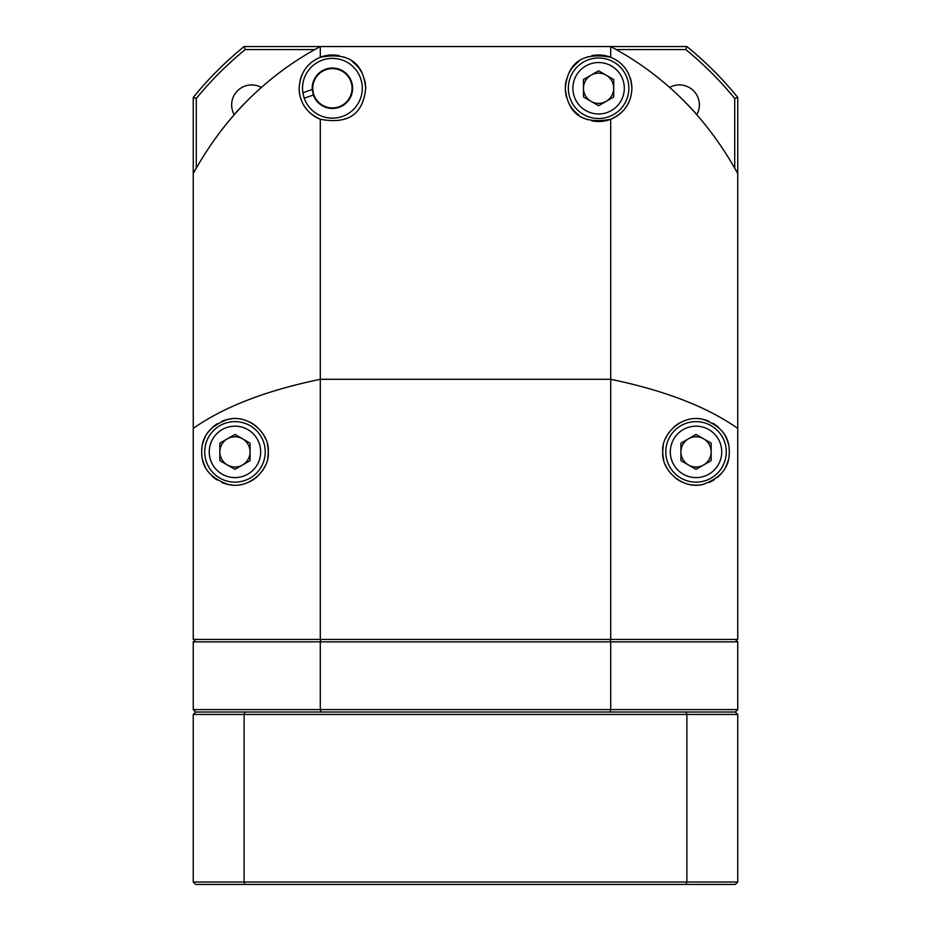 <?xml version="1.0" encoding="UTF-8"?>
<svg xmlns="http://www.w3.org/2000/svg" width="931" height="931" viewBox="0 0 931 931"><rect width="100%" height="100%" fill="white"/><g stroke="black" fill="none" stroke-linecap="round" stroke-linejoin="round"><path stroke-width="1.4" d="M583.469 79.531L598.598 70.803L613.715 79.531L613.715 96.999L598.598 105.727L583.469 96.999L583.469 79.531M624.794 103.388A30.246 30.246 0 0 0 613.715 62.063A30.246 30.246 0 0 0 572.402 73.142A30.246 30.246 0 0 0 583.469 114.455A30.246 30.246 0 0 0 624.794 103.388M585.494 80.706A15.129 15.129 0 0 1 613.715 88.259A15.129 15.129 0 0 1 591.034 101.363A15.129 15.129 0 0 1 585.494 80.706M302.866 92.786L304.228 98.232A29.885 29.885 0 0 0 342.375 116.433A29.885 29.885 0 0 0 360.576 78.285A29.885 29.885 0 0 0 302.866 92.786L312.234 89.469L313.351 95.009L304.228 98.232M312.234 89.469A20.203 20.203 0 0 1 351.453 81.521A20.203 20.203 0 0 1 339.152 107.309A20.203 20.203 0 0 1 313.351 95.009M686.019 712.029L735.327 712.029L737.748 709.608L610.701 709.608L610.084 712.029L320.916 712.029L320.299 709.608L193.252 709.608L195.673 712.029L686.019 712.029L686.88 714.449L737.748 714.449L735.327 712.029M195.673 712.029L193.252 714.449L686.88 714.449L686.88 882.029L244.12 882.029L244.12 714.449L244.981 712.029M737.748 882.029L686.88 882.029L686.019 884.45L735.327 884.45L737.748 882.029L737.748 714.449M244.981 884.45L244.12 882.029L193.252 882.029L195.673 884.45L686.019 884.45M193.252 714.449L193.252 882.029M193.985 172.247L196.278 168.057L196.278 98.488A347.868 347.868 0 0 1 245.202 49.576L314.771 49.576M234.17 114.629A19.97 19.97 0 0 1 261.332 87.467M245.202 49.576L244.12 46.55A350.894 350.894 0 0 0 193.252 97.418L196.278 98.488M193.252 97.418L193.252 173.597C223.975 117.76 266.324 75.411 320.299 46.55L610.701 46.55C664.699 75.434 707.048 117.783 737.748 173.597L737.748 97.418A350.894 350.894 0 0 0 686.88 46.55L610.701 46.55L610.701 57.268C623.805 62.738 630.869 73.06 631.87 88.259C631.451 102.689 624.398 113.023 610.701 119.261L610.701 379.289C664.897 390.531 707.246 406.905 737.748 428.411L737.748 639.434L193.252 639.434L193.252 428.411C223.766 406.894 266.115 390.531 320.299 379.289L320.299 119.261C306.648 113.093 299.584 102.759 299.13 88.259C300.108 73.118 307.16 62.784 320.299 57.268L320.299 46.55L244.12 46.55M686.88 46.55L685.798 49.576A347.868 347.868 0 0 1 734.722 98.488L737.748 97.418M734.722 98.488L734.722 168.057L737.015 172.247M616.229 49.576L685.798 49.576M640.97 65.007A308.545 308.545 0 0 1 669.657 87.456A19.97 19.97 0 0 1 696.83 114.629M696.027 434.428L711.156 443.156L711.156 460.624L696.027 469.352L680.91 460.624L680.91 443.156L696.027 434.428M696.027 482.142A30.246 30.246 0 0 0 726.273 451.884A30.246 30.246 0 0 0 696.027 421.638A30.246 30.246 0 0 0 665.781 451.884A30.246 30.246 0 0 0 696.027 482.142M696.027 436.767A15.129 15.129 0 0 1 703.592 464.988A15.129 15.129 0 0 1 680.91 451.884A15.129 15.129 0 0 1 696.027 436.767M610.701 709.608L320.299 709.608L320.299 641.855L610.701 641.855L610.701 709.608M195.673 639.434L193.252 641.855L193.252 709.608M193.252 641.855L320.299 641.855L320.916 639.434M610.084 639.434L610.701 641.855L737.748 641.855L735.327 639.434M737.748 709.608L737.748 641.855M234.973 434.428L250.09 443.156L250.09 460.624L234.973 469.352L219.844 460.624L219.844 443.156L234.973 434.428M234.973 482.142A30.246 30.246 0 0 0 265.219 451.884A30.246 30.246 0 0 0 234.973 421.638A30.246 30.246 0 0 0 204.727 451.884A30.246 30.246 0 0 0 234.973 482.142M234.973 436.767A15.129 15.129 0 0 1 242.537 464.988A15.129 15.129 0 0 1 219.844 451.884A15.129 15.129 0 0 1 234.973 436.767M320.299 639.434L320.299 379.289L610.701 379.289L610.701 639.434M267.651 458.122A33.272 33.272 0 0 0 268.244 451.884C270.06 469.596 248.984 489.683 228.293 484.492C210.266 478.197 201.399 467.327 201.701 451.884C201.41 436.488 210.231 425.63 228.153 419.311C248.728 414.016 270.071 434.009 268.244 451.884A33.272 33.272 0 0 0 267.313 444.052M303.448 104.656A33.272 33.272 0 0 0 320.299 119.261C348.136 124.51 363.253 114.187 365.674 88.259A33.272 33.272 0 0 0 364.37 79.03M339.245 55.697A33.272 33.272 0 0 0 320.299 57.268C348.136 52.008 363.253 62.342 365.674 88.259M591.755 55.697A33.272 33.272 0 0 1 610.701 57.268C582.864 52.008 567.747 62.342 565.326 88.259A33.272 33.272 0 0 0 566.63 97.499M610.701 119.261C582.864 124.51 567.747 114.187 565.326 88.259A33.272 33.272 0 0 1 566.63 79.03M737.748 173.597L737.748 428.411M569.632 104.644A33.272 33.272 0 0 0 578.826 115.025M584.796 118.54A33.272 33.272 0 0 0 587.659 119.692M591.755 120.832A33.272 33.272 0 0 0 630.275 98.43M631.265 94.566A33.272 33.272 0 0 0 630.171 77.75M628.064 72.816A33.272 33.272 0 0 0 626.796 70.593M622.595 65.217A33.272 33.272 0 0 0 620.791 63.471M587.659 56.838A33.272 33.272 0 0 0 584.796 57.99M578.826 61.504A33.272 33.272 0 0 0 569.632 71.885M193.252 428.411L193.252 173.597M361.368 71.885A33.272 33.272 0 0 0 352.174 61.504M346.204 57.99A33.272 33.272 0 0 0 343.341 56.838M310.256 63.436A33.272 33.272 0 0 0 307.486 66.206M302.424 73.828A33.272 33.272 0 0 0 300.073 80.403M299.13 88.259A33.272 33.272 0 0 0 302.412 102.666M332.402 68.603A19.667 19.667 0 0 1 352.069 88.259A19.667 19.667 0 0 1 332.402 107.926A19.667 19.667 0 0 1 312.746 88.259A19.667 19.667 0 0 1 332.402 68.603M729.054 455.946A33.272 33.272 0 0 0 729.299 451.884C729.601 467.327 720.745 478.185 702.742 484.481C682.12 489.706 660.952 469.69 662.756 451.884C660.963 434.218 681.923 414.144 702.626 419.264C720.71 425.548 729.601 436.418 729.299 451.884A33.272 33.272 0 0 0 729.101 448.23M728.356 444.017A33.272 33.272 0 0 0 721.746 430.774M718.511 427.364A33.272 33.272 0 0 0 713.03 423.279M708.91 421.208A33.272 33.272 0 0 0 698.832 418.729M688.928 419.381A33.272 33.272 0 0 0 686.741 419.939M681.306 422.046A33.272 33.272 0 0 0 673.916 427.026M668.982 432.508A33.272 33.272 0 0 0 665.63 438.361M663.349 445.635A33.272 33.272 0 0 0 663.745 459.949M665.269 464.592A33.272 33.272 0 0 0 668.993 471.284M676.15 478.569A33.272 33.272 0 0 0 682.656 482.351M686.892 483.887A33.272 33.272 0 0 0 699.204 485.016M709.201 482.444A33.272 33.272 0 0 0 714.38 479.651M717.359 477.417A33.272 33.272 0 0 0 722.677 471.808M725.749 466.85A33.272 33.272 0 0 0 728.379 459.693M265.626 438.955A33.272 33.272 0 0 0 261.902 432.333M256.956 426.91A33.272 33.272 0 0 0 249.752 422.08M243.666 419.765A33.272 33.272 0 0 0 242.165 419.404M202.004 447.369A33.272 33.272 0 0 0 201.98 456.237M202.644 459.774A33.272 33.272 0 0 0 205.239 466.827M207.846 471.156A33.272 33.272 0 0 0 209.51 473.309M211.931 475.892A33.272 33.272 0 0 0 217.167 480M222.032 482.549A33.272 33.272 0 0 0 232.68 485.086M242.828 484.225A33.272 33.272 0 0 0 245.062 483.596M250.078 481.536A33.272 33.272 0 0 0 257.154 476.684M261.89 471.447A33.272 33.272 0 0 0 265.323 465.512M232.005 418.752A33.272 33.272 0 0 0 221.997 421.243M217.342 423.675A33.272 33.272 0 0 0 211.872 427.934M210.557 429.272A33.272 33.272 0 0 0 207.217 433.543M205.227 436.976A33.272 33.272 0 0 0 202.609 444.18M695.701 113.349A308.545 308.545 0 0 0 679.316 96.347M290.041 64.995A308.545 308.545 0 0 0 261.355 87.444M251.847 96.196A308.545 308.545 0 0 0 235.322 113.326M620.861 101.118A25.707 25.707 0 0 0 611.458 65.996A25.707 25.707 0 0 0 576.324 75.411A25.707 25.707 0 0 0 585.739 110.533A25.707 25.707 0 0 0 620.861 101.118M696.027 477.603A25.707 25.707 0 0 0 721.746 451.884A25.707 25.707 0 0 0 696.027 426.177A25.707 25.707 0 0 0 670.32 451.884A25.707 25.707 0 0 0 696.027 477.603M234.973 477.603A25.707 25.707 0 0 0 260.68 451.884A25.707 25.707 0 0 0 234.973 426.177A25.707 25.707 0 0 0 209.254 451.884A25.707 25.707 0 0 0 234.973 477.603"/></g></svg>
